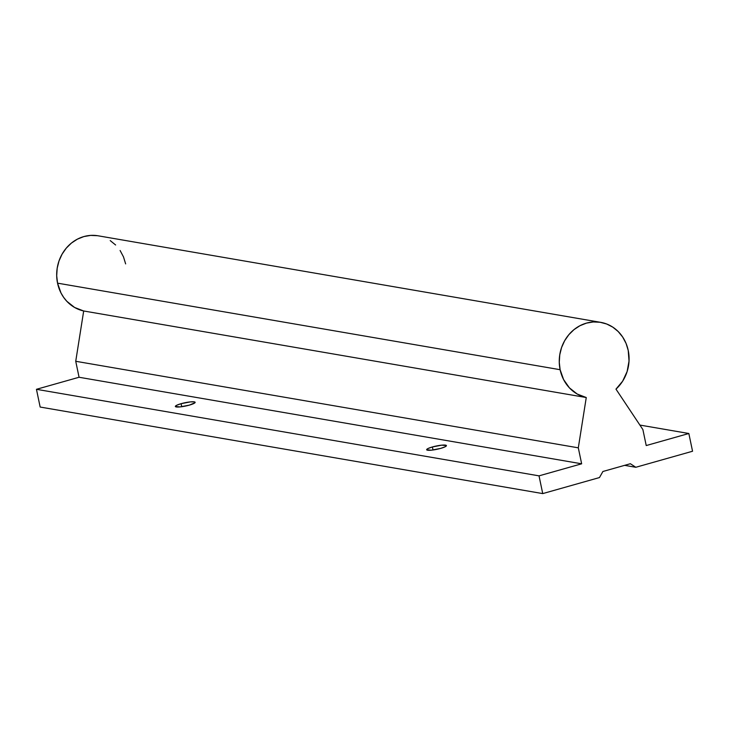 <?xml version="1.0" encoding="UTF-8"?>
<svg xmlns="http://www.w3.org/2000/svg" width="729" height="729" viewBox="0 0 729 729"><rect width="100%" height="100%" fill="white"/><g stroke="black" fill="none" stroke-linecap="round" stroke-linejoin="round"><path stroke-width="1.09" d="M181.102 403.684A10.106 1.677 168.2 0 1 195.144 402.335A10.106 1.677 168.2 0 1 189.394 405.114L195.026 402.681L194.233 401.861L190.415 401.889L181.102 403.684L176.81 405.215L175.352 406.472L180.081 406.91L189.394 405.114A10.106 1.677 168.2 0 1 175.352 406.463A10.106 1.677 168.2 0 1 181.102 403.684L181.731 406.718L181.102 403.684M432.388 446.959A10.106 1.677 168.2 0 1 446.43 445.61A10.106 1.677 168.2 0 1 440.68 448.39L444.982 446.859L446.43 445.601L441.71 445.164L432.388 446.959L428.096 448.49L426.647 449.747L431.368 450.185L440.68 448.39A10.106 1.677 168.2 0 1 426.647 449.738A10.106 1.677 168.2 0 1 432.388 446.959L433.026 449.993L432.388 446.959M560.118 369.703A38.282 34.81 -80.2 0 1 600.669 322.346A38.282 34.81 -80.2 0 1 628.225 350.449A38.282 34.81 -80.2 0 1 615.969 389.131L622.657 381.158L627.122 371.535L629.027 361.028L628.225 350.449L626.065 343.423L622.675 337.044L618.192 331.54L612.788 327.139L606.674 324.004L600.067 322.254L593.242 321.954L586.453 323.12L579.956 325.708L574.005 329.617L568.839 334.702L564.638 340.753L561.567 347.551L559.763 354.832L559.271 362.304L560.118 369.703L57.545 283.153L560.118 369.703L563.581 379.536L569.413 387.855L577.177 394.015L586.262 397.533L578.307 447.834L581.651 463.808L539.023 475.855L542.731 493.597L599.475 477.559L602.901 471.49L630.366 463.726L635.806 467.28L692.55 451.242L688.841 433.5L646.222 445.556L642.887 429.572L615.969 389.131L642.887 429.572L646.222 445.556L688.841 433.5L639.889 425.071L688.841 433.5L692.55 451.242L635.806 467.28L624.607 465.348L635.806 467.28L630.366 463.726L602.901 471.49L599.475 477.559L542.731 493.597L40.159 407.046L542.731 493.597L539.023 475.855L36.45 389.304L539.023 475.855L581.651 463.808L79.069 377.257L581.651 463.808L578.307 447.834L75.734 361.283L578.307 447.834L586.262 397.533A38.282 34.81 -80.2 0 1 560.118 369.703M600.669 322.346L98.096 235.795A38.282 34.81 99.8 0 0 57.545 283.153A38.282 34.81 99.8 0 0 83.689 310.982L586.262 397.533L83.689 310.982L75.734 361.283L83.689 310.982L74.604 307.465L66.84 301.305L63.651 297.377L60.999 292.985L57.545 283.153L56.698 275.762L57.181 268.281L58.994 261L62.056 254.202L66.257 248.152L71.433 243.067L77.383 239.158L83.871 236.57L90.669 235.403L97.495 235.704M40.159 407.046L36.45 389.304L79.069 377.257L75.734 361.283L79.069 377.257L36.45 389.304L40.159 407.046M125.643 263.898L123.483 256.872L120.103 250.494M115.619 244.99L110.216 240.588"/></g></svg>

